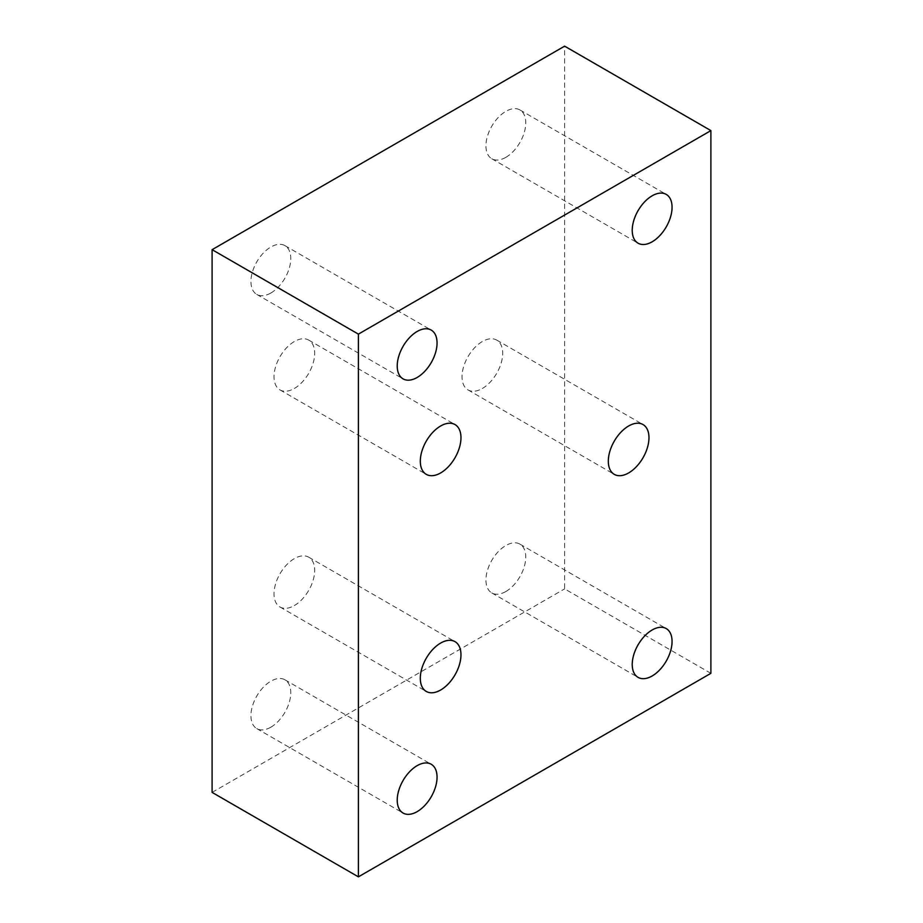 <?xml version="1.0" encoding="UTF-8"?>
<svg xmlns="http://www.w3.org/2000/svg" width="923" height="923" viewBox="0 0 923 923"><rect width="100%" height="100%" fill="white"/><g stroke="black" fill="none" stroke-linecap="round" stroke-linejoin="round"><path stroke-width="0.69" stroke-dasharray="4.62 3.46" d="M482.36 388.468A28.751 16.602 120 0 0 501.143 363.143A28.751 16.602 120 0 0 496.736 340.102A28.751 16.602 120 0 0 482.36 341.522A28.751 16.602 120 0 0 463.577 366.858A28.751 16.602 120 0 0 467.984 389.898A28.751 16.602 120 0 0 482.36 388.468M294.356 605.557A28.751 16.602 120 0 0 313.139 580.221A28.751 16.602 120 0 0 308.732 557.192A28.751 16.602 120 0 0 294.356 558.611A28.751 16.602 120 0 0 275.573 583.947A28.751 16.602 120 0 0 279.981 606.988A28.751 16.602 120 0 0 294.356 605.557M294.356 388.468A28.751 16.602 120 0 0 313.139 363.131A28.751 16.602 120 0 0 308.732 340.102A28.751 16.602 120 0 0 294.356 341.522A28.751 16.602 120 0 0 275.573 366.858A28.751 16.602 120 0 0 279.981 389.898A28.751 16.602 120 0 0 294.356 388.468M505.862 591.516A28.163 16.256 120 0 0 524.252 566.699A28.163 16.256 120 0 0 519.937 544.132A28.163 16.256 120 0 0 505.862 545.516A28.163 16.256 120 0 0 487.459 570.345A28.163 16.256 120 0 0 491.774 592.912A28.163 16.256 120 0 0 505.862 591.516M505.862 157.337A28.163 16.256 120 0 0 524.252 132.52A28.163 16.256 120 0 0 519.937 109.952A28.163 16.256 120 0 0 505.862 111.348A28.163 16.256 120 0 0 487.459 136.166A28.163 16.256 120 0 0 491.774 158.733A28.163 16.256 120 0 0 505.862 157.337M270.854 293.018A28.163 16.256 120 0 0 289.257 268.201A28.163 16.256 120 0 0 284.93 245.633A28.163 16.256 120 0 0 270.854 247.018A28.163 16.256 120 0 0 252.452 271.847A28.163 16.256 120 0 0 256.767 294.414A28.163 16.256 120 0 0 270.854 293.018M270.854 727.197A28.163 16.256 120 0 0 289.257 702.38A28.163 16.256 120 0 0 284.93 679.801A28.163 16.256 120 0 0 270.854 681.197A28.163 16.256 120 0 0 252.452 706.026A28.163 16.256 120 0 0 256.767 728.593A28.163 16.256 120 0 0 270.854 727.197M710.895 673.329L564.611 588.874L564.611 46.15M212.105 792.395L564.611 588.874M496.736 340.102L643.019 424.557M308.732 557.192L455.016 641.647M308.732 340.102L455.016 424.557M519.937 544.132L666.233 628.586M519.937 109.952L666.233 194.407M284.93 245.633L431.226 330.088M284.93 679.801L431.226 764.267M256.767 728.593L403.063 813.048M256.767 294.414L403.063 378.868M491.774 158.733L638.07 243.199M491.774 592.912L638.07 677.367M279.981 389.898L426.264 474.353M279.981 606.988L426.264 691.442M467.984 389.898L614.268 474.353"/><path stroke-width="1.38" d="M628.644 472.934A28.751 16.602 120 0 0 647.427 447.597A28.751 16.602 120 0 0 643.019 424.557A28.751 16.602 120 0 0 628.644 425.988A28.751 16.602 120 0 0 609.861 451.324A28.751 16.602 120 0 0 614.268 474.353A28.751 16.602 120 0 0 628.644 472.934M440.64 690.023A28.751 16.602 120 0 0 459.423 664.687A28.751 16.602 120 0 0 455.016 641.647A28.751 16.602 120 0 0 440.64 643.077A28.751 16.602 120 0 0 421.857 668.402A28.751 16.602 120 0 0 426.264 691.442A28.751 16.602 120 0 0 440.64 690.023M440.64 472.934A28.751 16.602 120 0 0 459.423 447.597A28.751 16.602 120 0 0 455.016 424.557A28.751 16.602 120 0 0 440.64 425.988A28.751 16.602 120 0 0 421.857 451.312A28.751 16.602 120 0 0 426.264 474.353A28.751 16.602 120 0 0 440.64 472.934M652.146 675.982A28.163 16.256 120 0 0 670.548 651.153A28.163 16.256 120 0 0 666.233 628.586A28.163 16.256 120 0 0 652.146 629.982A28.163 16.256 120 0 0 633.743 654.799A28.163 16.256 120 0 0 638.07 677.367A28.163 16.256 120 0 0 652.146 675.982M652.146 241.803A28.163 16.256 120 0 0 670.548 216.974A28.163 16.256 120 0 0 666.233 194.407A28.163 16.256 120 0 0 652.146 195.803A28.163 16.256 120 0 0 633.743 220.62A28.163 16.256 120 0 0 638.07 243.199A28.163 16.256 120 0 0 652.146 241.803M417.138 377.484A28.163 16.256 120 0 0 435.541 352.655A28.163 16.256 120 0 0 431.226 330.088A28.163 16.256 120 0 0 417.138 331.484A28.163 16.256 120 0 0 398.748 356.301A28.163 16.256 120 0 0 403.063 378.868A28.163 16.256 120 0 0 417.138 377.484M417.138 811.652A28.163 16.256 120 0 0 435.541 786.834A28.163 16.256 120 0 0 431.226 764.267A28.163 16.256 120 0 0 417.138 765.663A28.163 16.256 120 0 0 398.748 790.48A28.163 16.256 120 0 0 403.063 813.048A28.163 16.256 120 0 0 417.138 811.652M710.895 130.605L564.611 46.15L212.105 249.672L212.105 792.395L358.389 876.85L710.895 673.329L710.895 130.605L358.389 334.126L212.105 249.672M358.389 334.126L358.389 876.85"/></g></svg>
